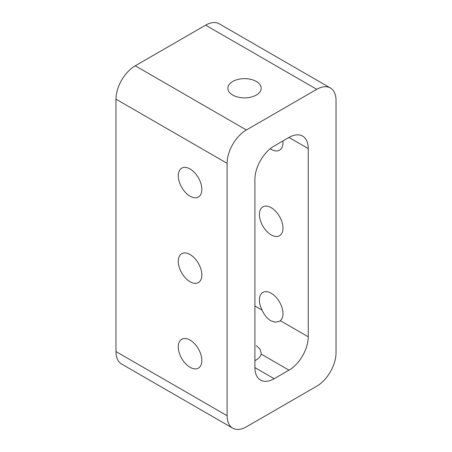 <?xml version="1.0" encoding="UTF-8"?>
<svg xmlns="http://www.w3.org/2000/svg" width="452" height="452" viewBox="0 0 452 452"><rect width="100%" height="100%" fill="white"/><g stroke="black" fill="none" stroke-linecap="round" stroke-linejoin="round"><path stroke-width="0.68" d="M190.066 254.532A16.662 9.616 -120 0 0 181.738 253.708A16.662 9.616 -120 0 0 179.184 267.059A16.662 9.616 -120 0 0 190.066 281.737A16.662 9.616 -120 0 0 198.394 282.562A16.662 9.616 -120 0 0 200.948 269.211A16.662 9.616 -120 0 0 190.066 254.532M271.194 207.694A16.662 9.616 -120 0 0 262.866 206.869A16.662 9.616 -120 0 0 260.312 220.214A16.662 9.616 -120 0 0 271.194 234.899A16.662 9.616 -120 0 0 279.528 235.724A16.662 9.616 -120 0 0 282.082 222.373A16.662 9.616 -120 0 0 271.194 207.694M190.066 340.085A16.662 9.616 -120 0 0 181.738 339.26A16.662 9.616 -120 0 0 179.184 352.611A16.662 9.616 -120 0 0 190.066 367.29A16.662 9.616 -120 0 0 198.394 368.114A16.662 9.616 -120 0 0 200.948 354.769A16.662 9.616 -120 0 0 190.066 340.085M270.691 320.739C267.132 318.434 264.245 314.891 262.036 310.117A16.662 9.616 -120 0 1 262.866 292.421A16.662 9.616 -120 0 1 271.194 293.246A16.662 9.616 -120 0 1 281.828 307.128A16.662 9.616 -120 0 1 280.353 320.694L279.505 321.287L275.387 322.203L270.691 320.739M270.234 148.742A16.662 9.616 -120 0 0 271.194 149.346A16.662 9.616 -120 0 0 279.528 150.171A16.662 9.616 -120 0 0 282.901 140.962M190.066 168.98A16.662 9.616 -120 0 0 181.738 168.155A16.662 9.616 -120 0 0 179.184 181.501A16.662 9.616 -120 0 0 190.066 196.185A16.662 9.616 -120 0 0 198.394 197.01A16.662 9.616 -120 0 0 200.948 183.659A16.662 9.616 -120 0 0 190.066 168.98M232.74 95.061A16.662 9.616 180 0 1 227.864 88.259A16.662 9.616 180 0 1 238.147 79.371A16.662 9.616 180 0 1 256.301 81.456A16.662 9.616 180 0 1 261.183 88.259A16.662 9.616 180 0 1 250.9 97.146A16.662 9.616 180 0 1 232.74 95.061M288.981 137.453A27.244 15.73 -60 0 1 302.597 136.103A27.244 15.73 -60 0 1 308.241 148.572L288.975 137.453L274.161 146.007A27.244 15.73 -60 0 0 254.894 179.371L254.894 367.589L274.161 378.714L288.981 370.16L261.092 354.057A16.662 9.616 0 0 1 254.894 360.572M316.762 89.326L205.626 25.165L135.238 65.8L246.374 129.967A27.244 15.73 120 0 0 227.113 163.33L227.113 415.716A27.244 15.73 120 0 0 232.752 428.185A27.244 15.73 120 0 0 246.374 426.835L316.762 386.2A27.244 15.73 120 0 0 336.028 352.831L336.028 100.451A27.244 15.73 120 0 0 330.384 87.976A27.244 15.73 120 0 0 316.762 89.326L246.374 129.967M227.113 163.33L115.972 99.169L115.972 351.549L227.113 415.716M280.353 320.694L308.241 336.791L308.241 148.572M308.241 336.791A27.244 15.73 -60 0 1 288.981 370.16M274.161 378.714A27.244 15.73 -60 0 1 260.538 380.064A27.244 15.73 -60 0 1 254.894 367.589M232.752 428.185L121.616 364.024A27.244 15.73 -60 0 1 115.972 351.549M115.972 99.169A27.244 15.73 -60 0 1 135.238 65.8M205.626 25.165A27.244 15.73 -60 0 1 219.248 23.815L330.384 87.976M256.301 345.667L259.917 349L261.183 353.023L261.092 354.057M254.894 305.993L262.036 310.117"/></g></svg>
